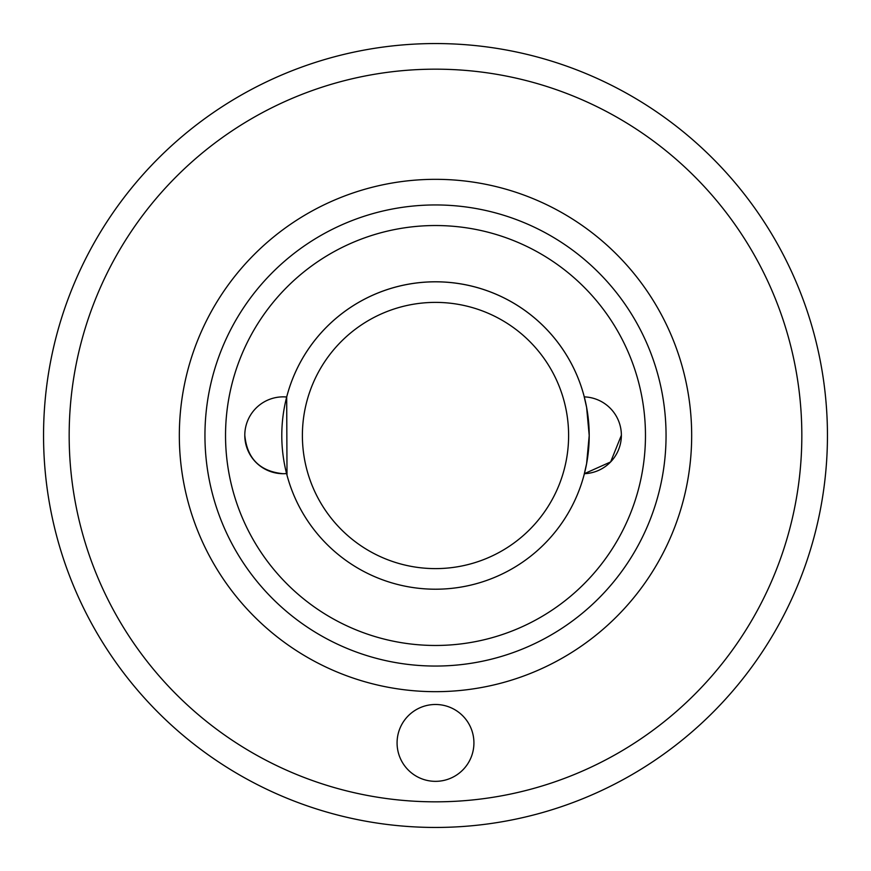 <?xml version="1.0" encoding="UTF-8"?>
<svg xmlns="http://www.w3.org/2000/svg" width="871" height="871" viewBox="0 0 871 871"><rect width="100%" height="100%" fill="white"/><g stroke="black" fill="none" stroke-linecap="round" stroke-linejoin="round"><path stroke-width="1.31" d="M435.5 781.341A38.422 38.422 0 0 1 397.078 742.909A38.422 38.422 0 0 1 435.5 704.487A38.422 38.422 0 0 1 473.922 742.909A38.422 38.422 0 0 1 435.5 781.341M435.5 43.55A391.95 391.95 0 0 1 827.45 435.5A391.95 391.95 0 0 1 435.5 827.45A391.95 391.95 0 0 1 43.55 435.5A391.95 391.95 0 0 1 435.5 43.55A391.95 391.95 0 0 0 43.55 435.5A391.95 391.95 0 0 0 435.5 827.45M435.5 204.946A230.554 230.554 0 0 0 204.946 435.5A230.554 230.554 0 0 0 435.5 666.054A230.554 230.554 0 0 1 204.946 435.5A230.554 230.554 0 0 1 435.5 204.946A230.554 230.554 0 0 1 666.054 435.5A230.554 230.554 0 0 1 435.5 666.054A230.554 230.554 0 0 0 666.054 435.5A230.554 230.554 0 0 0 435.5 204.946A230.554 230.554 0 0 1 666.054 435.5A230.554 230.554 0 0 1 435.5 666.054M584.387 473.682A38.422 38.422 0 0 0 621.371 435.282L610.625 461.935L584.387 473.682L583.995 475.207L586.619 463.579L589.21 435.5L586.619 407.41L583.984 395.793A153.71 153.71 0 0 0 286.69 397.013L287.005 475.207L286.581 473.563L283.217 473.715C259.874 471.429 247.07 458.625 244.795 435.282A38.422 38.422 0 0 0 286.581 473.563A153.71 153.71 0 0 0 435.5 589.21A153.71 153.71 0 0 1 281.79 435.5A153.71 153.71 0 0 1 435.5 281.79A153.71 153.71 0 0 1 589.21 435.5A153.71 153.71 0 0 1 435.5 589.21A153.71 153.71 0 0 0 584.768 398.831M583.984 395.793L584.278 396.882A38.422 38.422 0 0 1 621.371 435.282M435.5 225.535A209.965 209.965 0 0 1 645.465 435.5A209.965 209.965 0 0 1 435.5 645.465A209.965 209.965 0 0 1 225.535 435.5A209.965 209.965 0 0 1 435.5 225.535M435.5 302.389A133.111 133.111 0 0 1 568.611 435.5A133.111 133.111 0 0 1 435.5 568.611A133.111 133.111 0 0 1 302.389 435.5A133.111 133.111 0 0 1 435.5 302.389M435.5 801.832A366.332 366.332 0 0 0 801.832 435.5A366.332 366.332 0 0 0 435.5 69.168A366.332 366.332 0 0 0 69.168 435.5A366.332 366.332 0 0 0 435.5 801.832M435.5 691.672A256.172 256.172 0 0 1 179.328 435.5A256.172 256.172 0 0 1 435.5 179.328A256.172 256.172 0 0 1 691.672 435.5A256.172 256.172 0 0 1 435.5 691.672M286.69 397.013A38.422 38.422 0 0 0 244.795 435.282"/></g></svg>
